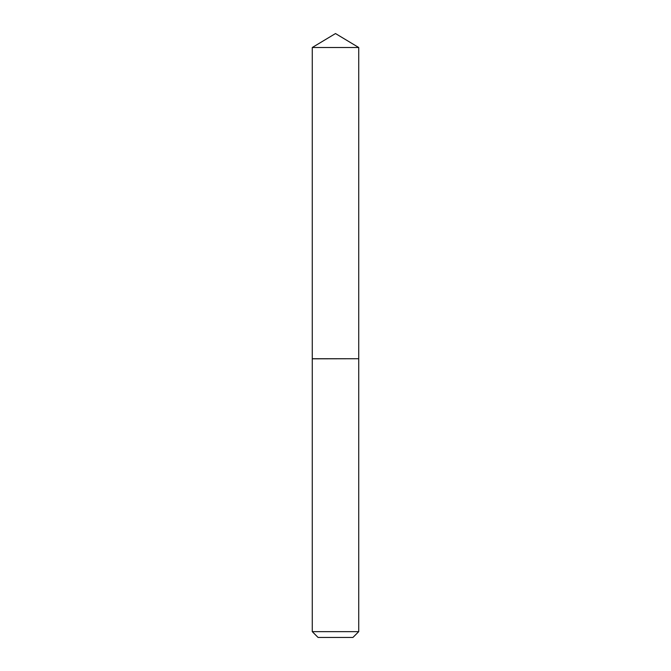 <?xml version="1.0" encoding="UTF-8"?>
<svg xmlns="http://www.w3.org/2000/svg" width="671" height="671" viewBox="0 0 671 671"><rect width="100%" height="100%" fill="white"/><g stroke="black" fill="none" stroke-linecap="round" stroke-linejoin="round"><path stroke-width="1.01" d="M358.725 47.507L312.275 47.507L312.275 358.725L358.725 358.725L358.725 47.507L335.5 33.55L312.275 47.507M352.921 637.45L318.079 637.45L312.275 631.646L358.725 631.646L352.921 637.45M358.633 358.725L312.275 358.817L312.275 631.646M358.725 358.817L358.725 631.646"/></g></svg>
